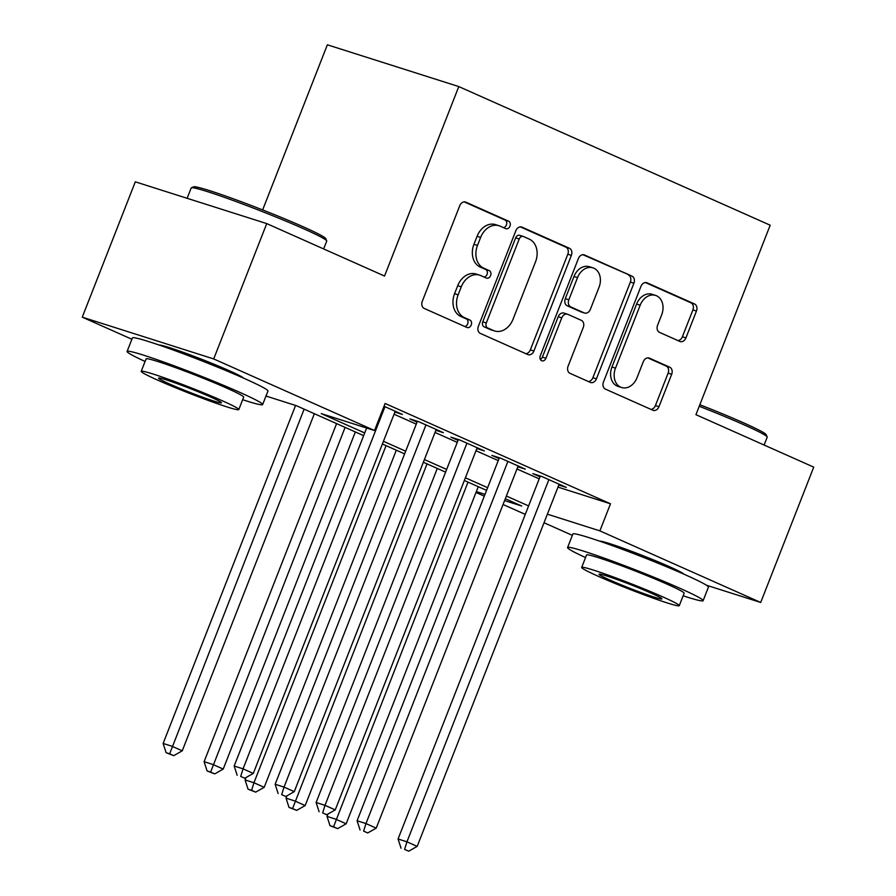 <?xml version="1.0" encoding="UTF-8"?>
<svg xmlns="http://www.w3.org/2000/svg" width="896" height="896" viewBox="0 0 896 896"><rect width="100%" height="100%" fill="white"/><g stroke="black" fill="none" stroke-linecap="round" stroke-linejoin="round"><path stroke-width="1.34" d="M509.958 226.162A3.998 3.069 107.6 0 0 508.603 221.189L465.864 202.16A5.712 4.39 107.6 0 0 465.517 202.026A5.712 4.39 107.6 0 0 459.76 205.688L422.285 301.336A5.712 4.39 107.6 0 0 424.222 308.437L466.95 327.466A3.998 3.069 107.6 0 0 467.197 327.555A3.998 3.069 107.6 0 0 471.229 324.99A3.998 3.069 107.6 0 0 469.874 320.018L464.341 317.565A18.29 14.056 107.6 0 1 458.136 294.829L461.261 286.854A18.29 14.056 107.6 0 1 479.662 275.15A18.29 14.056 107.6 0 1 480.794 275.587L486.315 278.04A3.998 3.069 107.6 0 0 486.562 278.141A3.998 3.069 107.6 0 0 490.594 275.576A3.998 3.069 107.6 0 0 489.238 270.603L483.706 268.139A18.29 14.056 107.6 0 1 477.501 245.414L480.626 237.44A18.29 14.056 107.6 0 1 499.027 225.736A18.29 14.056 107.6 0 1 500.158 226.162L505.691 228.626A3.998 3.069 107.6 0 0 505.926 228.715A3.998 3.069 107.6 0 0 509.958 226.162M503.53 227.662A3.998 3.069 107.6 0 0 506.408 225.03A3.998 3.069 107.6 0 0 505.053 220.058L464.218 201.88M464.8 326.502A3.998 3.069 107.6 0 0 467.678 323.87A3.998 3.069 107.6 0 0 466.312 318.898L460.79 316.434L464.341 317.565M484.165 277.088A3.998 3.069 107.6 0 0 487.043 274.445A3.998 3.069 107.6 0 0 485.677 269.472L480.155 267.019L483.706 268.139M599.659 541.15A45.416 2.486 21.4 0 1 626.214 549.326A45.416 2.486 21.4 0 1 669.424 566.675A45.416 2.486 21.4 0 1 683.928 574.179M159.186 345.061A45.416 2.486 21.4 0 1 185.741 353.237A45.416 2.486 21.4 0 1 228.95 370.574A45.416 2.486 21.4 0 1 243.466 378.09M679.829 341.421A5.712 4.39 107.6 0 0 680.176 341.555A5.712 4.39 107.6 0 0 685.933 337.893L696.45 311.058A5.712 4.39 107.6 0 0 694.512 303.957L647.058 282.822A5.712 4.39 107.6 0 0 646.699 282.688A5.712 4.39 107.6 0 0 640.954 286.35L603.467 381.998A5.712 4.39 107.6 0 0 605.405 389.099L652.859 410.234A5.712 4.39 107.6 0 0 653.218 410.368A5.712 4.39 107.6 0 0 658.963 406.706L671.675 374.293A5.712 4.39 107.6 0 0 669.726 367.192L649.421 358.142A5.712 4.39 107.6 0 0 649.074 358.008A5.712 4.39 107.6 0 0 643.317 361.67L637.011 377.742A15.288 11.749 107.6 0 1 621.622 387.52A15.288 11.749 107.6 0 1 615.496 368.166L640.181 305.2A15.288 11.749 107.6 0 1 655.57 295.411A15.288 11.749 107.6 0 1 661.696 314.776L657.586 325.27A5.712 4.39 107.6 0 0 659.523 332.371L679.829 341.421M131.891 339.259L82.264 317.162L135.296 181.832L266.739 223.597L384.541 276.046L458.786 86.576L770.19 225.21L695.934 414.68L813.736 467.13L760.704 602.47L706.406 585.211M266.739 223.597L213.696 358.938L374.517 430.539L321.238 413.605L364.706 432.958M557.984 487.11L610.49 503.798L385.123 403.469L374.517 430.539M610.49 503.798L599.872 530.869L760.704 602.47M571.368 255.371A5.712 4.39 107.6 0 0 569.43 248.27L521.976 227.136A5.712 4.39 107.6 0 0 521.618 227.013A5.712 4.39 107.6 0 0 515.872 230.664L478.386 326.312A5.712 4.39 107.6 0 0 480.323 333.413L527.789 354.547A5.712 4.39 107.6 0 0 528.136 354.682A5.712 4.39 107.6 0 0 533.893 351.019L571.368 255.371L567.818 254.24A5.712 4.39 107.6 0 0 565.88 247.139L520.318 226.856M584.517 254.979L631.971 276.114A5.712 4.39 107.6 0 1 633.909 283.214L596.422 378.862A5.712 4.39 107.6 0 1 590.677 382.525A5.712 4.39 107.6 0 1 590.318 382.39L570.013 373.341A5.712 4.39 107.6 0 1 568.075 366.24L583.274 327.454A5.712 4.39 107.6 0 0 581.336 320.342L567.862 314.35A5.712 4.39 107.6 0 0 567.515 314.216A5.712 4.39 107.6 0 0 561.758 317.867L545.933 358.254A3.998 3.069 107.6 0 1 541.901 360.819A3.998 3.069 107.6 0 1 540.299 355.746L578.413 258.507A5.712 4.39 107.6 0 1 584.158 254.845A5.712 4.39 107.6 0 1 584.517 254.979L583.8 254.755M394.912 412.059L402.394 414.434L384.037 406.269M435.882 430.304L443.374 432.678L418.79 421.736L409.909 418.914L417.077 422.106M476.851 448.538L484.344 450.923L459.76 439.981L450.878 437.158L458.046 440.35M517.832 466.782L525.314 469.168L500.73 458.214L491.848 455.392L499.027 458.584M394.061 414.232L416.282 424.133M435.03 432.477L457.262 442.366M476 450.71L498.232 460.611M516.981 468.955L539.202 478.856M558.802 485.027L566.294 487.402L541.71 476.459L532.829 473.637L539.997 476.829M458.786 86.576L327.354 44.8L262.64 209.922M82.264 317.162L213.696 358.938M572.354 535.36L544.018 522.738M525.28 514.394L503.048 504.504M484.299 496.16L476 492.453M363.642 435.646L296.374 405.698L265.989 396.043M504.582 500.584L521.73 506.027L505.31 498.725M486.562 490.381L464.341 480.48M445.592 472.136L423.36 462.235M404.622 453.891L382.39 444.002M476.336 491.602L485.005 494.357M547.378 514.181L599.872 530.869M383.443 441.302L405.675 451.192M424.424 459.547L446.645 469.437M465.394 477.781L487.626 487.682M506.374 496.026L528.595 505.915M499.027 225.736L495.477 224.605A18.29 14.056 107.6 0 0 477.075 236.309L480.626 237.44M480.155 267.019A18.29 14.056 107.6 0 1 473.95 244.283L477.075 236.309M479.662 275.15L476.112 274.03A18.29 14.056 107.6 0 0 457.699 285.723L461.261 286.854M460.79 316.434A18.29 14.056 107.6 0 1 454.574 293.698L457.699 285.723M525.885 353.696A5.712 4.39 107.6 0 0 530.331 349.888L567.818 254.24M523.488 236.544A3.998 3.069 107.6 0 0 523.242 236.454A3.998 3.069 107.6 0 0 519.21 239.019L486.304 322.974A3.998 3.069 107.6 0 0 487.659 327.947L493.494 330.546A18.29 14.056 107.6 0 0 494.626 330.971A18.29 14.056 107.6 0 0 513.027 319.267L535.517 261.878A18.29 14.056 107.6 0 0 529.312 239.142L523.488 236.544M519.926 235.424A3.998 3.069 107.6 0 0 519.68 235.323A3.998 3.069 107.6 0 0 515.659 237.888L519.21 239.019M494.626 330.971L491.064 329.84A18.29 14.056 107.6 0 1 489.944 329.414L484.109 326.816A3.998 3.069 107.6 0 1 482.754 321.843L515.659 237.888M582.859 254.699L631.971 276.114M588.426 381.539A5.712 4.39 107.6 0 0 592.872 377.731L630.358 282.083A5.712 4.39 107.6 0 0 628.421 274.982M564.312 313.219A5.712 4.39 107.6 0 0 563.954 313.085A5.712 4.39 107.6 0 0 558.208 316.736L542.382 357.123L545.933 358.254M540.378 359.464A3.998 3.069 107.6 0 0 542.382 357.123M599.054 287.202A15.288 11.749 107.6 0 0 592.917 267.837A15.288 11.749 107.6 0 0 577.528 277.614L568.837 299.802A5.712 4.39 107.6 0 0 570.774 306.914L584.248 312.906A5.712 4.39 107.6 0 0 584.606 313.04A5.712 4.39 107.6 0 0 590.352 309.378L599.054 287.202M592.917 267.837L589.366 266.706A15.288 11.749 107.6 0 0 573.978 276.494L577.528 277.614M581.414 312.01A5.712 4.39 107.6 0 1 581.045 311.909A5.712 4.39 107.6 0 1 580.698 311.774L567.224 305.782A5.712 4.39 107.6 0 1 565.286 298.67L573.978 276.494M655.57 295.411L652.019 294.28A15.288 11.749 107.6 0 0 636.619 304.069L640.181 305.2M621.622 387.52L618.072 386.4A15.288 11.749 107.6 0 1 611.946 367.035L636.619 304.069M650.966 409.382A5.712 4.39 107.6 0 0 655.413 405.574L668.114 373.162A5.712 4.39 107.6 0 0 666.176 366.061L647.763 357.862M677.936 340.57A5.712 4.39 107.6 0 0 682.382 336.762L692.899 309.926A5.712 4.39 107.6 0 0 690.962 302.826L645.4 282.542M295.579 405.451L163.128 743.445L172.01 746.267L182.246 750.826L314.362 413.717M304.125 409.147L169.658 753.827L166.107 752.696L173.757 755.653L169.658 753.827M182.246 750.826L173.757 755.653M166.107 752.696L163.128 743.445M366.632 428.03L234.17 766.024L243.051 768.846L384.978 406.683M240.699 776.406L244.798 778.232L240.699 776.406L243.051 768.846L253.299 773.416L395.226 411.242M234.17 766.024L237.149 775.275M244.798 778.232L253.299 773.416M191.363 187.802L193.626 186.816A71.042 3.886 21.4 0 1 234.427 199.214A71.042 3.886 21.4 0 1 302.926 226.666A71.042 3.886 21.4 0 1 325.707 238.582L326.704 240.834A72.789 3.976 -158.6 0 0 303.352 228.637A72.789 3.976 -158.6 0 0 233.173 200.502A72.789 3.976 -158.6 0 0 191.363 187.802A72.789 3.976 -158.6 0 0 191.184 187.958L187.13 198.296M242.67 399.706A72.789 3.976 -158.6 0 0 262.651 404.566A72.789 3.976 -158.6 0 0 239.288 392.123A72.789 3.976 -158.6 0 0 167.395 363.362A72.789 3.976 -158.6 0 0 127.109 351.445A72.789 3.976 -158.6 0 0 145.085 361.458M262.651 404.566L267.96 391.037A72.789 3.976 -158.6 0 0 244.586 378.582A72.789 3.976 -158.6 0 0 172.693 349.832A72.789 3.976 -158.6 0 0 132.418 337.915L127.109 351.445M141.21 371.336L146.093 358.882A52.405 2.867 21.4 0 1 175.09 367.461A52.405 2.867 21.4 0 1 226.856 388.17A52.405 2.867 21.4 0 1 243.678 397.13L238.795 409.584A52.405 2.867 -158.6 0 0 221.973 400.624A52.405 2.867 -158.6 0 0 170.206 379.915A52.405 2.867 -158.6 0 0 141.21 371.336A52.405 2.867 -158.6 0 0 158.032 380.296A52.405 2.867 -158.6 0 0 209.798 401.005A52.405 2.867 -158.6 0 0 238.795 409.584M169.4 383.914A33.779 1.848 -158.6 0 0 202.754 397.253A33.779 1.848 -158.6 0 0 221.446 402.786A33.779 1.848 -158.6 0 0 210.605 397.006A33.779 1.848 -158.6 0 0 177.251 383.667A33.779 1.848 -158.6 0 0 158.558 378.134A33.779 1.848 -158.6 0 0 169.4 383.914M323.646 248.931L326.726 241.08A72.789 3.976 -158.6 0 0 326.704 240.834M699.832 404.734A71.042 3.886 21.4 0 1 743.4 422.766A71.042 3.886 21.4 0 1 766.181 434.683L767.166 436.934A72.789 3.976 -158.6 0 0 743.826 424.726A72.789 3.976 -158.6 0 0 699.238 406.269M683.133 595.795A72.789 3.976 -158.6 0 0 703.125 600.667A72.789 3.976 -158.6 0 0 679.75 588.213A72.789 3.976 -158.6 0 0 607.858 559.462A72.789 3.976 -158.6 0 0 567.582 547.546A72.789 3.976 -158.6 0 0 585.547 557.558M703.125 600.667L708.422 587.126A72.789 3.976 -158.6 0 0 685.059 574.683A72.789 3.976 -158.6 0 0 613.166 545.933A72.789 3.976 -158.6 0 0 572.88 534.016L567.582 547.546M581.672 567.437L586.555 554.982A52.405 2.867 21.4 0 1 615.563 563.562A52.405 2.867 21.4 0 1 667.318 584.27A52.405 2.867 21.4 0 1 684.141 593.23L679.269 605.674A52.405 2.867 -158.6 0 0 662.446 596.714A52.405 2.867 -158.6 0 0 610.68 576.016A52.405 2.867 -158.6 0 0 581.672 567.437A52.405 2.867 -158.6 0 0 598.506 576.397A52.405 2.867 -158.6 0 0 650.261 597.094A52.405 2.867 -158.6 0 0 679.269 605.674M609.862 580.003A33.779 1.848 -158.6 0 0 643.227 593.354A33.779 1.848 -158.6 0 0 661.92 598.875A33.779 1.848 -158.6 0 0 651.078 593.107A33.779 1.848 -158.6 0 0 617.714 579.768A33.779 1.848 -158.6 0 0 599.021 574.235A33.779 1.848 -158.6 0 0 609.862 580.003M764.109 445.032L767.189 437.181A72.789 3.976 -158.6 0 0 767.166 436.934M336.594 423.606L204.098 761.69L212.979 764.512L223.227 769.07L355.342 431.95M345.094 427.392L210.627 772.072L207.077 770.941L214.726 773.898L210.627 772.072M223.227 769.07L214.726 773.898M207.077 770.941L204.098 761.69M246.008 777.549L245.067 779.934L253.949 782.757L264.197 787.315L396.312 450.195M386.064 445.637L253.949 782.757L251.608 790.317L248.058 789.186L255.707 792.131L251.608 790.317M264.197 787.315L255.707 792.131M248.058 789.186L245.067 779.934M286.978 795.794L286.048 798.168L294.93 800.99L305.166 805.56L437.282 468.44M427.045 463.87L292.578 808.55L289.027 807.419L296.677 810.376L292.578 808.55M305.166 805.56L296.677 810.376M289.027 807.419L286.048 798.168M327.958 814.027L327.018 816.413L335.899 819.235L346.147 823.794L478.262 486.674M468.014 482.115L333.547 826.795L329.997 825.664L337.646 828.621L333.547 826.795M346.147 823.794L337.646 828.621M329.997 825.664L327.018 816.413M417.39 421.288L275.15 784.269L284.021 787.091L425.958 424.928M281.68 794.651L285.779 796.477L281.68 794.651L284.021 787.091L294.269 791.65L436.195 429.486M275.15 784.269L278.13 793.52M285.779 796.477L294.269 791.65M458.371 439.533L316.12 802.514L325.002 805.336L466.928 443.173M322.65 812.896L326.749 814.722L322.65 812.896L325.002 805.336L335.238 809.894L477.176 447.731M316.12 802.514L319.099 811.765M326.749 814.722L335.238 809.894M499.341 457.778L357.09 820.747L365.971 823.581L507.909 461.406M363.619 831.13L367.718 832.955L363.619 831.13L365.971 823.581L376.219 828.139L518.146 465.976M357.09 820.747L360.069 830.01M367.718 832.955L376.219 828.139M540.31 476.022L398.07 838.992L406.952 841.814L548.878 479.651M404.6 849.374L408.699 851.2L404.6 849.374L406.952 841.814L417.189 846.373L559.126 484.21M398.07 838.992L401.05 848.243M408.699 851.2L417.189 846.373M505.053 220.058L508.603 221.189M466.312 318.898L469.874 320.018M485.677 269.472L489.238 270.603M473.95 244.283L477.501 245.414M454.574 293.698L458.136 294.829M465.158 201.936L465.864 202.16M530.331 349.888L533.893 351.019M521.259 226.912L521.976 227.136M565.88 247.139L569.43 248.27M482.754 321.843L486.304 322.974M484.109 326.816L487.659 327.947M489.944 329.414L493.494 330.546M630.358 282.083L633.909 283.214M592.872 377.731L596.422 378.862M558.208 316.736L561.758 317.867M565.286 298.67L568.837 299.802M567.224 305.782L570.774 306.914M580.698 311.774L584.248 312.906M611.946 367.035L615.496 368.166M648.704 357.918L649.421 358.142M666.176 366.061L669.726 367.192M668.114 373.162L671.675 374.293M655.413 405.574L658.963 406.706M646.341 282.598L647.058 282.822M690.962 302.826L694.512 303.957M692.899 309.926L696.45 311.058M682.382 336.762L685.933 337.893M519.68 235.323L523.242 236.454M563.954 313.085L567.515 314.216M581.045 311.909L584.606 313.04M164.539 346.92L164.819 346.181M238.269 375.816L238.56 375.077M605.002 543.01L605.293 542.282M678.742 571.906L679.022 571.178"/></g></svg>
